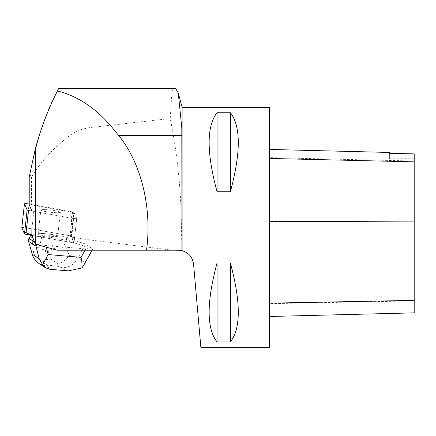 <?xml version="1.0" encoding="UTF-8"?>
<svg xmlns="http://www.w3.org/2000/svg" width="436" height="436" viewBox="0 0 436 436"><rect width="100%" height="100%" fill="white"/><g stroke="black" fill="none" stroke-linecap="round" stroke-linejoin="round"><path stroke-width="0.33" stroke-dasharray="2.18 1.64" d="M45.633 209.656A9.821 1.106 -173.7 0 1 55.486 210.73A9.821 1.106 -173.7 0 1 60.348 212.245A9.821 1.106 -173.7 0 1 50.462 212.256A9.821 1.106 -173.7 0 1 40.826 210.07A9.821 1.106 -173.7 0 1 45.633 209.656M28.558 210.403L72.12 218.294A3.025 0.343 6.3 0 0 75.15 218.638A3.025 0.343 6.3 0 0 76.714 218.512A3.025 0.343 6.3 0 0 76.714 218.49L74.027 212.337A3.025 0.343 6.3 0 0 72.616 211.912L29.217 204.053M33.79 211.351A4.54 0.512 -173.7 0 1 32.291 211.013L31.877 214.741L31.877 228.535L33.79 211.351L72.114 218.294L69.46 242.182L31.861 235.375L69.46 242.182A3.025 0.343 6.3 0 0 72.49 242.525A3.025 0.343 6.3 0 0 74.06 242.4A3.025 0.343 -173.7 0 1 74.06 242.4A3.025 0.343 -173.7 0 1 72.496 242.525A3.025 0.343 -173.7 0 1 69.46 242.182L72.12 218.294M72.616 211.912L69.962 235.8L27.283 228.072L21.811 227.674A3.025 0.343 -173.7 0 1 26.4 227.914L69.962 235.8A3.025 0.343 -173.7 0 1 71.368 236.23L74.055 242.378L72.692 239.26L72.632 239.827L84.382 243.642L92.655 248.994L92.192 250.21M42.973 233.543A9.821 1.106 -173.7 0 1 52.827 234.623A9.821 1.106 -173.7 0 1 57.688 236.132A9.821 1.106 -173.7 0 1 47.807 236.149A9.821 1.106 -173.7 0 1 38.166 233.963A9.821 1.106 -173.7 0 1 42.973 233.543M31.877 214.741L31.866 210.882L32.291 211.013M36.967 244.618L37.098 244.236L34.842 242.781M37.098 244.236L45.829 245.512L85.794 248.929L92.655 248.994M72.632 239.827L71.629 237.533A4.54 0.512 6.3 0 0 71.014 237.233L73.733 212.773A4.54 0.512 -173.7 0 1 74.349 213.079L71.629 237.533M57.203 250.21L172.416 250.21L90.879 240.078L71.014 237.233M72.114 218.294A3.025 0.343 -173.7 0 0 75.15 218.638A3.025 0.343 -173.7 0 0 76.714 218.512A3.025 0.343 -173.7 0 0 76.714 218.49L74.055 242.378A3.025 0.343 6.3 0 0 74.055 242.378L76.714 218.49L74.349 213.079M50.587 212.272A9.826 1.106 6.3 0 0 60.353 212.245A9.826 1.106 6.3 0 0 50.707 210.054A9.826 1.106 6.3 0 0 40.821 210.07A9.826 1.106 6.3 0 0 50.587 212.272M47.927 236.165A9.826 1.106 6.3 0 0 57.699 236.132A9.826 1.106 6.3 0 0 55.187 235.097L55.121 235.663A9.826 1.106 6.3 0 0 51.846 235.031L51.906 234.464A9.826 1.106 6.3 0 0 40.668 233.505L40.603 234.067A9.826 1.106 6.3 0 0 38.575 234.246L38.641 233.68A9.826 1.106 6.3 0 0 38.161 233.963A9.826 1.106 6.3 0 0 47.927 236.165M38.575 234.246L40.603 234.067M51.846 235.031L55.121 235.663M31.501 177.016L31.501 204.915L69.068 211.722L69.068 136.119C52.969 148.523 40.444 162.154 31.501 177.016L29.697 174.149C37.703 137.4 46.445 110.657 55.933 93.92L171.811 93.92L170.209 118.57L90.879 127.437C82.453 128.538 75.183 131.432 69.068 136.119M172.416 250.21L180.978 250.428C182.613 206.065 179.022 162.116 170.209 118.57M175.73 88.644L173.681 88.644C172.765 88.655 172.144 90.41 171.811 93.92M182.112 250.667L182.112 107.343M192.543 259.785L191.529 257.725M189.851 255.398L188.129 253.725M31.501 204.915L29.217 204.816M70.31 237.02L71.896 212.218L69.068 211.722M71.896 212.218L73.733 212.773M269.432 107.343L269.432 347.356M200.854 347.356L193.573 264.118M217.046 341.949L230.382 341.949C240.917 328.526 240.917 302.203 230.382 262.968L217.046 262.968C206.511 302.203 206.511 328.526 217.046 341.949L217.046 262.968M217.046 191.731L230.382 191.731C240.917 152.502 240.917 126.173 230.382 112.75L217.046 112.75C206.511 126.173 206.511 152.502 217.046 191.731L217.046 112.75M269.432 221.401L269.432 316.492L269.432 149.439L269.432 221.401L414.2 220.758L414.2 312.857M389.626 153.238L389.626 152.458M414.2 153.788L414.2 220.758M414.2 153.886L414.2 158.775L414.2 153.886M389.626 153.336L389.626 158.775L389.626 153.336M230.382 191.731L230.382 112.75M230.382 341.949L230.382 262.968M29.217 176.923L29.697 174.149M173.681 88.644L58.582 88.644M92.061 250.46L91.516 250.874L84.11 246.084L84.382 243.642M83.75 265.219L84.906 262.608L77.968 258.123C74.267 264.619 68.877 267.808 61.798 267.688L66.261 270.576L68.305 270.876M58.364 263.845L51.688 259.878L46.489 259.436L42.243 262.467L47.753 265.241L56.587 265.998L58.364 263.845C62.909 262.319 66.539 259.469 69.253 255.294L77.968 258.123L84.11 246.084L66.359 240.323L66.692 237.315L72.692 239.26M30.934 235.206L31.528 234.306L38.641 233.68M55.187 235.097L66.692 237.315M40.668 233.505L51.906 234.464M28.553 241.331L31.19 237.315L31.528 234.306M32.291 241.348L31.19 237.315L41.851 236.383L39.431 247.07C36.079 248.155 33.697 246.247 32.291 241.348L33.539 252.237L32.242 254.21M64.735 244.127C62.637 248.727 58.865 250.106 53.415 248.264L49.115 237.004L66.359 240.323L64.735 244.127L69.253 255.294M41.851 236.383L42.183 233.369M49.088 237.042L41.867 236.426M49.115 237.004L49.453 233.99M39.431 247.07L42.374 249.305L45.437 250.237L50.004 250.286L51.977 249.436L53.415 248.264M50.167 269.323L51.443 269.306L46.979 266.418L39.322 263.736M42.243 262.467C37.921 260.183 35.016 256.777 33.539 252.237M69.951 235.8L73.967 242.176L71.035 242.411L31.861 235.375M26.4 227.914L29.054 204.021M71.368 236.23L74.027 212.337M414.2 300.862L269.432 303.679M414.2 161.026L269.432 157.609M90.879 240.078L90.879 127.437M45.829 245.512L46.26 247.185M85.075 250.21L85.794 248.929M91.516 250.874L84.906 262.608M46.979 266.418L47.753 265.241M56.587 265.998L61.798 267.688M66.261 270.576L51.443 269.306M46.489 259.436L45.437 250.237M47.867 250.444L51.688 259.878M76.714 218.512L74.06 242.4L76.714 218.512M38.161 233.963L40.821 210.07L38.166 233.963M60.348 212.245L57.688 236.132L60.353 212.245M178.417 93.566L178.275 93.037M414.2 158.775L389.626 158.775M45.736 267.884L45.164 267.513"/><path stroke-width="0.65" d="M29.217 204.053L29.054 204.021A3.025 0.343 6.3 0 0 26.024 203.677A3.025 0.343 6.3 0 0 24.46 203.803A3.025 0.343 6.3 0 0 24.46 203.825L27.146 209.978A3.025 0.343 6.3 0 0 28.558 210.403L25.898 234.296A3.025 0.343 -173.7 0 1 24.487 233.865L21.805 227.717A3.025 0.343 -173.7 0 1 21.8 227.696A3.025 0.343 -173.7 0 1 21.811 227.674L23.397 231.358L31.861 235.375L25.898 234.296M31.866 210.882L29.217 204.816L29.217 176.923L35.463 148.354L35.463 244.198L31.861 235.375L31.877 228.535M35.463 244.198L57.203 250.21L178.395 250.21L181.954 250.629L181.812 127.993L178.28 93.037L175.73 88.644L58.582 88.644L57.416 90.939C78.082 96.154 96.454 108.504 112.537 127.993L118.565 135.383C141.226 162.813 152.295 208.299 146.501 250.21M57.416 90.939C48.162 109.338 40.842 128.478 35.463 148.354M178.417 93.566L182.112 107.343L182.112 250.667L180.978 250.428M188.129 253.725L185.087 251.757L182.112 250.667C188.87 252.831 192.696 257.316 193.573 264.118L192.543 259.785M191.529 257.725L189.851 255.398M193.573 264.118L200.854 347.356L269.432 347.356L269.432 107.343L182.112 107.343M217.046 112.75L230.382 112.75C240.917 126.173 240.917 152.502 230.382 191.731L217.046 191.731C206.511 152.502 206.511 126.173 217.046 112.75L217.046 191.731M217.046 262.968L230.382 262.968C240.917 302.203 240.917 328.526 230.382 341.949L217.046 341.949C206.511 328.526 206.511 302.203 217.046 262.968L217.046 341.949M269.432 316.492L414.2 312.857L414.2 153.886L389.626 153.336L389.626 152.458L269.432 149.439M414.2 153.886L389.626 153.336M230.382 262.968L230.382 341.949M230.382 112.75L230.382 191.731M55.933 93.92L58.582 88.644M34.826 242.165L28.885 238.323L30.934 235.206M45.164 267.513L39.322 263.736C35.807 261.398 33.447 258.221 32.242 254.21L39.18 258.701L35.959 246.122L28.553 241.331L28.885 238.323M35.959 246.122L36.967 244.618M92.192 250.21L83.75 265.219M39.18 258.701L42.592 264.636L45.72 267.906L50.167 269.323M46.26 247.185L48.145 254.542L42.592 264.636M68.305 270.876L81.843 267.993C82.23 265.186 81.963 261.644 81.047 257.354L85.075 250.21M81.843 267.993L83.658 265.382M32.242 254.21L28.553 241.331M24.46 203.825L21.805 227.717M24.487 233.865L27.146 209.978M414.2 300.366L269.432 303.156M414.2 221.085L269.432 221.711M414.2 161.843L269.432 158.448M181.812 127.993L112.537 127.993M181.954 135.383L118.565 135.383M48.145 254.542L81.047 257.354M24.46 203.803L21.8 227.696M68.763 270.914L49.884 269.301"/></g></svg>

